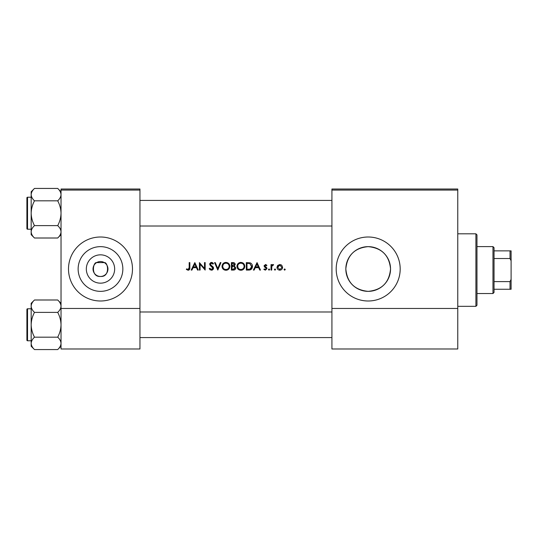 <?xml version="1.0" encoding="UTF-8"?>
<svg xmlns="http://www.w3.org/2000/svg" width="538" height="538" viewBox="0 0 538 538"><rect width="100%" height="100%" fill="white"/><g stroke="black" fill="none" stroke-linecap="round" stroke-linejoin="round"><path stroke-width="0.81" d="M100.492 283.163A14.163 14.163 0 0 1 86.329 269A14.163 14.163 0 0 1 100.492 254.837A14.163 14.163 0 0 1 114.655 269A14.163 14.163 0 0 1 100.492 283.163M100.492 261.535A7.465 7.465 0 0 0 93.027 269A7.465 7.465 0 0 0 100.492 276.465C110.377 277.218 108.044 261.865 104.338 262.598L96.645 262.598C92.953 261.851 90.586 277.211 100.492 276.465A7.465 7.465 0 0 0 107.956 269A7.465 7.465 0 0 0 100.492 261.535M100.492 246.646A22.354 22.354 0 0 0 78.138 269A22.354 22.354 0 0 0 100.492 291.354A22.354 22.354 0 0 0 122.846 269A22.354 22.354 0 0 0 100.492 246.646M100.492 237.002A31.998 31.998 0 0 0 68.494 269A31.998 31.998 0 0 0 100.492 300.998A31.998 31.998 0 0 0 132.482 269A31.998 31.998 0 0 0 100.492 237.002M368.187 246.646A22.354 22.354 0 0 0 345.833 269A22.354 22.354 0 0 0 368.187 291.354C354.549 290.043 347.097 282.558 345.833 268.899C347.198 255.321 354.65 247.904 368.187 246.646C381.745 247.937 389.196 255.342 390.541 268.859C389.29 282.551 381.839 290.049 368.187 291.354A22.354 22.354 0 0 0 390.541 269A22.354 22.354 0 0 0 368.187 246.646M368.187 237.002A31.998 31.998 0 0 0 336.189 269A31.998 31.998 0 0 0 368.187 300.998A31.998 31.998 0 0 0 400.185 269A31.998 31.998 0 0 0 368.187 237.002M186.309 269.397L188.112 270.258C189.477 270.009 190.055 269.141 189.853 267.642L189.853 262.598L189.181 262.598L189.181 267.568L188.145 269.491L186.706 268.825L186.309 269.397L186.706 268.825L188.145 269.491L189.08 268.798M191.925 270.069L193.061 267.675L196.444 267.675L197.547 270.069L198.273 270.069L194.83 262.598L191.192 270.069L191.925 270.069M211.454 270.258L213.586 268.24L210.338 264.118L211.427 263.176L212.887 264.131L213.492 263.674L211.501 262.409L209.665 264.151L210.082 265.288L212.92 268.227L211.454 269.491L209.82 268.247L209.188 268.623L211.454 270.258M214.548 262.598L217.803 270.069L220.957 262.598L220.244 262.598L217.756 268.482L215.261 262.598L214.548 262.598M236.942 266.364C237.171 268.751 238.482 270.049 240.876 270.258C243.277 270.042 244.575 268.731 244.79 266.33C244.582 263.916 243.257 262.605 240.822 262.409C238.442 262.645 237.144 263.97 236.942 266.364M246.323 262.598L246.323 270.069L248.637 270.069C251.031 270.049 252.302 268.832 252.45 266.431C252.47 264.75 251.717 263.566 250.197 262.867L246.323 262.598M263.835 269.424L265.395 270.163L266.996 268.583L266.74 267.742L264.978 266.418L264.797 265.92L265.503 265.187L266.445 265.759L266.902 265.295L265.503 264.514L264.124 265.947L264.373 266.787L266.33 268.617L265.362 269.491L264.286 268.919L263.835 269.424L264.286 268.919L265.362 269.491L266.33 268.617L265.9 267.884M268.435 269.538L269.054 270.163L269.679 269.538L269.054 268.919L268.435 269.538L269.054 268.919L269.679 269.538L269.054 270.163L268.435 269.538M271.017 264.609L271.017 270.069L271.69 270.069L271.804 266.364L273.6 264.703L273.015 264.514L271.69 265.416L271.69 264.609L271.017 264.609M284.656 270.163L284.037 269.538L284.656 270.163L285.281 269.538L284.656 268.919L284.037 269.538L284.656 268.919L285.281 269.538L284.656 268.919M276.949 267.352C277.11 269.081 278.052 270.015 279.78 270.163C281.495 270.015 282.437 269.081 282.598 267.352L281.851 265.416L279.78 264.514L277.702 265.416L276.949 267.352M274.992 270.163L274.367 269.538L274.992 270.163L275.611 269.538L274.992 268.919L274.367 269.538L274.992 268.919L275.611 269.538L274.992 268.919M254.138 270.069L255.274 267.675L258.657 267.675L259.76 270.069L260.486 270.069L257.043 262.598L253.405 270.069L254.138 270.069M231.394 262.598L231.394 270.069L233.411 270.069C234.824 270.036 235.617 269.33 235.792 267.944L234.36 266.041L235.22 264.454C235.032 263.136 234.245 262.524 232.846 262.598L231.394 262.598M222.012 266.364C222.234 268.751 223.546 270.049 225.947 270.258C228.341 270.042 229.645 268.731 229.861 266.33C229.652 263.916 228.327 262.605 225.886 262.409C223.505 262.645 222.214 263.97 222.012 266.364M199.423 262.598L199.423 270.069L200.096 270.069L200.096 264.205L205.166 270.069L205.166 262.598L204.494 262.598L204.494 268.475L199.423 262.598M139.954 190.075L61.029 190.075L61.029 189.013L139.954 189.013L139.954 348.987L61.029 348.987L61.029 308.462L139.954 308.462M61.029 190.075L61.029 308.462M457.771 190.075L457.771 348.987L331.926 348.987L331.926 189.013L457.771 189.013L457.771 190.075L331.926 190.075M457.771 308.462L331.926 308.462M280.917 264.736L281.414 265.026M281.892 267.776L279.773 269.491L277.621 267.359L279.773 265.187L281.925 267.359L279.773 265.187L278.025 266.088M279.356 269.457L280.197 269.457M277.776 266.532L277.662 267.783M272.241 264.783L272.813 264.535M273.23 265.281L272.679 265.214M271.905 266.061L271.703 267.299M265.503 264.514L265.913 264.582M264.851 265.644L265.503 265.187L266.445 265.759L265.234 265.241M264.797 265.92L266.74 267.742L266.996 268.583L265.395 270.163M266.142 268.092L264.373 266.787M264.124 265.947L264.219 265.402M256.989 264.057L258.301 266.909L255.637 266.909L256.989 264.057M251.912 264.279L252.161 264.79M252.403 267.097L252.201 267.911M250.123 269.901L249.417 270.029M251.757 266.861L249.814 263.573L251.777 266.424L249.982 269.108L246.996 269.303L246.996 263.364L249.282 263.465M248.509 263.391L247.52 263.364M251.777 266.424L251.75 265.96M249.477 269.215L250.385 268.946M250.762 268.711L251.737 267.009M247.85 269.303L248.926 269.269M236.962 265.98L237.016 265.597M237.386 264.514L238.052 263.573M238.058 263.566L239.316 262.712M239.921 262.51L240.432 262.43M240.822 262.409C243.25 262.598 244.575 263.909 244.79 266.33M243.653 269.114L242.389 269.975M242.382 269.975L241.649 270.19M240.876 270.258L239.363 269.982M238.677 269.612L238.092 269.128M237.574 268.509L237.231 267.87M237.009 267.11L236.955 266.734M244.064 266.956L244.124 266.33C243.929 268.294 242.84 269.343 240.849 269.491C238.899 269.343 237.816 268.301 237.614 266.364C237.803 264.414 238.879 263.351 240.849 263.176C242.826 263.331 243.916 264.38 244.124 266.33C243.916 264.38 242.826 263.331 240.849 263.176L240.217 263.237M240.23 269.437L241.481 269.437M243.801 267.736L244.01 267.184M237.641 265.927L238.159 268.126M239.618 269.269L240.103 269.417M240.015 263.284L239.464 263.486M235.402 269.161L235.072 269.525M234.077 265.416L234.548 264.467L232.06 265.759L232.06 263.364L232.967 263.364L234.548 264.467L234.467 264.03M233.317 263.378L232.967 263.364M232.51 265.759L233.041 265.738M234.756 267.063L233.902 266.613L235.126 267.944L233.015 269.303L232.06 269.303L232.06 266.525L233.902 266.613L232.503 266.525M233.949 269.229L235.126 267.944L234.992 267.379M233.015 269.303L233.573 269.282M222.026 265.98L222.08 265.597M222.456 264.514L223.122 263.573M223.129 263.566L224.386 262.712M224.985 262.51L225.503 262.43M225.886 262.409C228.32 262.598 229.639 263.909 229.861 266.33M228.724 269.114L228.139 269.605M228.125 269.612L227.46 269.975M227.453 269.975L226.713 270.19M225.947 270.258L224.433 269.982M223.747 269.612L223.156 269.128M222.645 268.509L222.302 267.87M222.08 267.11L222.026 266.734M229.134 266.962L229.188 266.33C229 268.294 227.91 269.343 225.92 269.491C223.969 269.343 222.887 268.301 222.685 266.364C222.866 264.414 223.949 263.351 225.92 263.176C227.897 263.331 228.986 264.38 229.188 266.33C228.986 264.38 227.897 263.331 225.92 263.176L225.287 263.237M225.294 269.437L226.552 269.437M228.872 267.736L229.08 267.184M223.23 264.568L222.685 266.364L223.23 268.126M224.689 269.269L225.173 269.417M225.086 263.284L224.528 263.486M210.271 269.915L209.712 269.424M209.188 268.623L209.82 268.247L210.116 268.704M211.192 269.464L212.92 268.227L211.965 266.808M212.92 268.227L212.651 267.494M211.71 266.606L211.306 266.303M210.082 265.288L209.665 264.151M209.699 263.802L210.809 262.531M210.815 262.531L211.152 262.436M211.501 262.409L212.611 262.746M212.658 262.779L213.304 263.425M212.335 263.519L211.878 263.25M211.656 263.196L210.338 264.118L211.071 265.281M210.829 265.086L211.831 265.826M212.402 266.263L213.008 266.841M213.196 267.083L213.546 267.85M213.418 269.034L212.248 270.116M194.776 264.057L196.088 266.909L193.424 266.909L194.776 264.057M189.82 268.543L189.719 269.135M189.107 268.704L189.181 267.568M475.908 233.808L476.971 234.871L476.971 305.261L475.908 306.33L475.908 233.808L457.771 233.808M61.029 191.757L57.707 188.434C59.785 190.365 60.888 192.429 61.029 194.628C60.902 196.807 59.792 198.872 57.707 200.829C59.792 204.716 60.895 208.845 61.029 213.223C60.895 217.608 59.785 221.737 57.707 225.617C59.785 227.54 60.888 229.612 61.029 231.811C60.902 233.99 59.792 236.054 57.707 238.004L61.029 234.689L57.707 238.004L34.486 238.004C32.415 236.074 31.305 234.01 31.164 231.811C31.291 229.632 32.401 227.567 34.486 225.617C32.408 221.723 31.298 217.594 31.164 213.223C31.298 208.838 32.408 204.702 34.486 200.829C32.415 198.899 31.305 196.834 31.164 194.628C31.291 192.456 32.401 190.391 34.486 188.434L31.164 191.757L31.164 234.689L34.486 238.004M26.9 199.356L26.9 197.863A0.639 0.639 0 0 1 27.539 197.224L27.539 229.222A0.639 0.639 0 0 1 26.9 228.576L26.9 197.863A0.639 0.639 0 0 1 27.539 197.224L31.164 197.224M27.539 229.222L31.164 229.222M57.707 188.434L34.486 188.434M61.029 194.628L60.962 193.774L61.029 194.628M57.707 200.829L34.486 200.829M57.707 225.617L34.486 225.617M26.9 228.576L26.9 227.083M27.539 308.778L27.539 340.776A0.639 0.639 0 0 1 26.9 340.137L26.9 309.424A0.639 0.639 0 0 1 27.539 308.778L31.164 308.778L27.539 308.778A0.639 0.639 0 0 0 26.9 309.424L26.9 310.917M26.9 340.137L26.9 338.644M31.164 343.372L31.238 344.226L31.164 343.372C31.291 341.193 32.401 339.128 34.486 337.171C32.408 333.284 31.298 329.155 31.164 324.777C31.298 320.392 32.408 316.263 34.486 312.383C32.415 310.46 31.305 308.388 31.164 306.189C31.291 304.01 32.401 301.946 34.486 299.996L31.164 303.311L31.164 346.243L34.486 349.565C32.415 347.635 31.305 345.571 31.164 343.372M61.029 303.311L57.707 299.996C59.785 301.926 60.888 303.99 61.029 306.189L60.962 305.335L61.029 306.189C60.902 308.368 59.792 310.433 57.707 312.383L34.486 312.383M61.029 346.243L57.707 349.565L34.486 349.565M27.539 340.776L31.164 340.776M57.707 299.996L34.486 299.996L31.164 303.311M57.707 312.383C59.792 316.277 60.895 320.406 61.029 324.777C60.895 329.162 59.785 333.298 57.707 337.171L34.486 337.171M57.707 337.171C59.785 339.101 60.888 341.166 61.029 343.372C60.902 345.544 59.792 347.609 57.707 349.565M492.969 293.533L492.969 246.606L494.039 247.668L494.039 292.464L492.969 293.533L476.971 293.533M492.969 246.606L476.971 246.606M511.1 289.262L510.031 289.262L510.031 281.603L511.1 279.363L511.1 289.262M494.039 289.262L510.031 289.262M494.039 250.869L511.1 250.869L511.1 279.363M494.039 281.603L510.031 281.603M511.1 260.769L510.031 258.529L510.031 250.869M494.039 258.529L510.031 258.529M475.908 306.33L457.771 306.33M331.926 200.425L139.954 200.425M331.926 226.021L139.954 226.021M139.954 337.575L331.926 337.575M139.954 311.979L331.926 311.979"/></g></svg>
